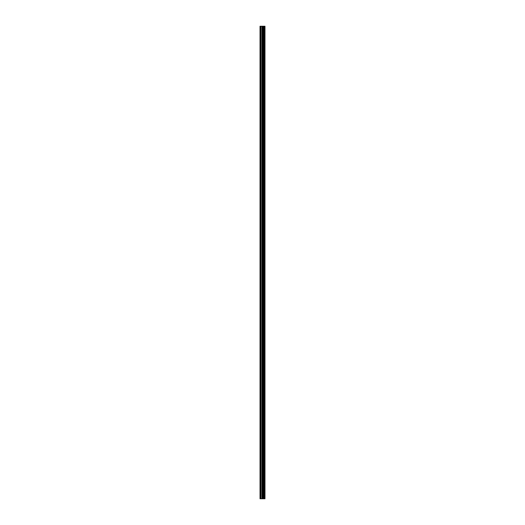 <?xml version="1.0" encoding="UTF-8"?>
<svg xmlns="http://www.w3.org/2000/svg" width="525" height="525" viewBox="0 0 525 525"><rect width="100%" height="100%" fill="white"/><g stroke="black" fill="none" stroke-linecap="round" stroke-linejoin="round"><path stroke-width="0.79" d="M262.664 498.75L264.974 498.75L264.974 26.25L260.026 26.25L260.026 498.75L262.664 498.75L262.664 26.25M264.81 498.75L264.81 26.25M264.311 498.75L264.311 26.25M263.891 498.75L263.891 26.25M263.583 498.75L263.583 26.25M263.163 498.75L263.163 26.25M262.566 498.75L262.566 26.25M262.047 498.75L262.047 26.25M261.004 498.75L261.004 26.25M260.223 498.75L260.223 26.25"/></g></svg>
